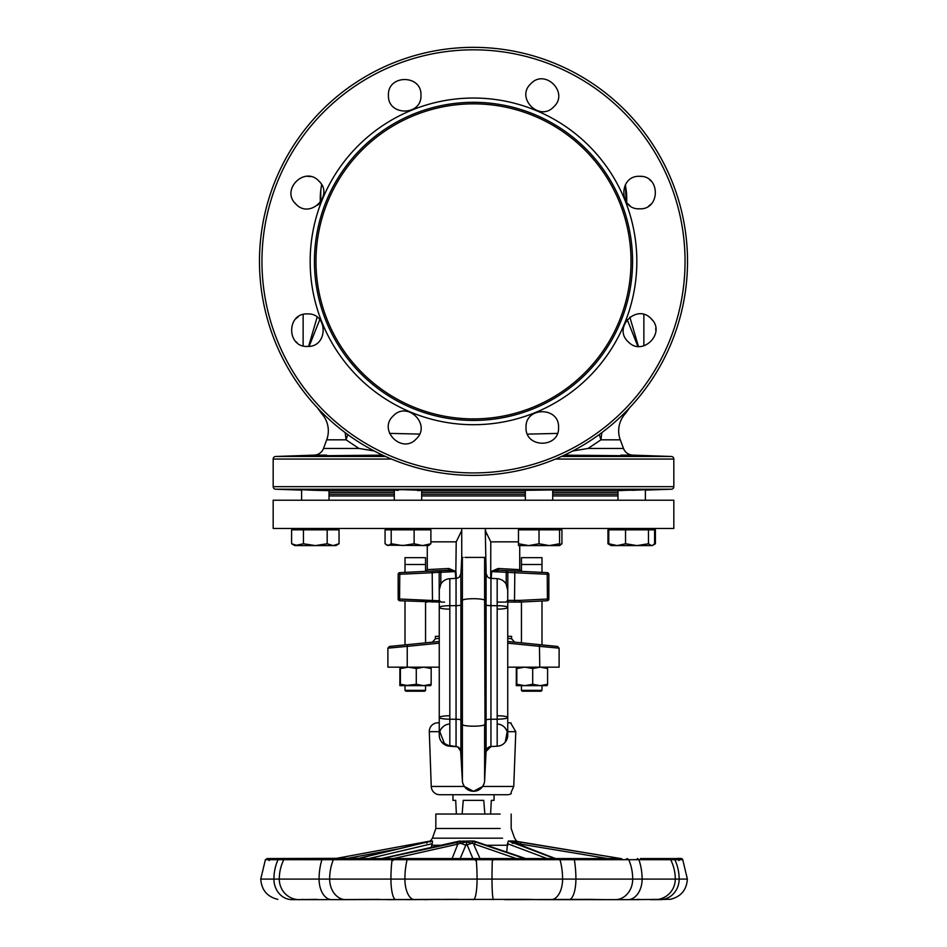 <?xml version="1.0" encoding="UTF-8"?>
<svg xmlns="http://www.w3.org/2000/svg" width="947" height="947" viewBox="0 0 947 947"><rect width="100%" height="100%" fill="white"/><g stroke="black" fill="none" stroke-linecap="round" stroke-linejoin="round"><path stroke-width="1.42" d="M622.972 414.549L624.535 414.549A84.757 84.757 0 0 0 629.459 407.932M399.894 685.652L400.392 684.279L408.335 685.652L399.847 685.64L399.894 667.162L400.392 668.535L408.335 667.162L416.278 668.535L423.723 667.162L431.169 668.535L430.719 667.173M516.328 685.652L516.825 684.279L524.768 685.652L516.281 685.64L516.328 667.162L516.825 668.535L524.768 667.162L532.699 668.535L540.145 667.162L547.591 668.535L547.153 667.173M437.857 722.81L439.254 722.81L437.857 722.81A8.559 8.559 0 0 0 429.299 731.676L431.252 786.46L464.326 786.46L462.811 783.264M484.189 783.264L482.674 786.46L473.5 791.29A11.127 11.127 0 0 0 484.615 780.719L486.083 751.397A5.137 5.137 0 0 1 490.948 746.532L497.175 746.224A11.127 11.127 0 0 0 507.474 737.547M298.66 899.65L321.992 899.626M527.893 899.366L292.812 899.65M670.393 899.295L627.885 899.65A20.55 14.229 -90 0 0 642.113 879.1A42.804 29.641 -90 0 0 638.882 859.687L574.332 859.687L573.704 858.562L573.077 859.687M592.893 899.366L504.739 899.65M628.334 899.65L609.028 899.591M296.127 899.65L317.198 899.366M330.124 899.65L378.907 899.366M388.909 899.65L440.166 899.366M617.989 490.582L645.381 489.706L645.381 500.217L645.381 490.12L671.352 489.22A2.569 2.569 0 0 0 673.826 486.651L673.826 459.046A2.569 2.569 0 0 0 671.352 456.478L632.762 455.128A10.275 10.275 0 0 1 623.493 448.44L620.285 439.822A25.687 25.687 0 0 1 624.535 414.549M622.001 490.309L617.989 490.57L622.001 490.582M405.008 564.519L405.008 557.665L425.558 557.665L425.558 564.519L405.008 564.519L405.008 572.39L399.788 572.651L427.275 571.278M425.558 564.519L425.558 571.361L451.08 570.283M405.008 644.907L407.565 644.647L405.008 644.907L405.008 600.99L399.788 600.729A1.716 1.716 0 0 1 398.166 599.013A1.716 1.716 0 0 0 399.788 600.729A1.716 1.716 0 0 1 398.166 599.013A1.716 1.716 0 0 0 399.788 600.729A1.716 1.716 0 0 1 398.166 599.013L398.166 574.356A1.716 1.716 0 0 1 399.788 572.651A1.716 1.716 0 0 0 398.166 574.356A1.716 1.716 0 0 1 399.788 572.651L399.575 599.013L439.254 600.789L439.159 572.319L440.757 570.603L448.132 570.236L455.306 571.586L440.84 572.319L440.84 584.074L439.254 589.839M425.558 642.859L425.558 602.008L427.251 602.091L427.014 600.386M644.339 489.67L645.381 489.706M631.685 489.942C649.571 489.516 649.571 489.635 631.685 490.309M544.265 489.67L552.717 489.942L552.717 500.217M301.62 500.217L301.62 489.706L315.315 489.942C297.429 489.516 297.429 489.635 315.315 490.309C333.297 490.783 333.297 490.653 315.315 489.942C297.429 489.516 297.429 489.635 315.315 490.309C333.297 490.783 333.297 490.653 315.315 489.942M552.717 489.942L525.325 490.309L525.325 500.217M417.663 490.582L421.675 490.309L417.663 489.942C404.653 489.41 385.867 489.741 398.296 490.309L394.283 489.942L394.283 500.217M402.735 489.67L421.675 490.309L421.675 500.217M455.696 800.345L456.383 814.041L455.696 800.345L452.95 800.345L455.696 800.345M484.852 814.041L483.751 800.345L463.249 800.345L462.148 814.041M491.304 800.345L490.617 814.041L491.304 800.345L494.05 800.345L491.304 800.345M500.134 814.041L435.833 814.041L435.833 828.495L432.412 838.19L430.376 841.007L431.548 841.007L357.848 858.562M316.499 899.65L308.296 899.65M590.017 899.638L598.658 899.543M522.46 899.65L530.237 899.366M654.637 899.39L653.915 899.295M637.236 899.366L639.947 899.461M585.577 899.366L608.732 899.65L568.946 899.65A20.55 6.972 -90 0 0 575.906 879.1A42.804 14.525 -90 0 0 574.332 859.687L265.397 859.687L260.745 879.1L273.92 879.1A42.804 37.738 -90 0 1 278.027 859.687L279.649 858.562L281.271 859.687M526.934 899.366L540.536 899.65M521.975 899.366L509.687 899.366M455.921 899.319L458.904 899.461M455.921 899.366L445.244 899.366M472.884 858.562L466.54 843.434L460.218 858.562M358.345 858.562L431.548 841.007M432.507 841.007L432.246 843.647L368.939 858.562M431.252 847.411L432.246 843.647M458.928 841.279L470.043 841.007L475.773 842.061L524.531 858.562M525.348 858.562L473.547 841.007L470.043 841.007M473.547 841.007L475.441 841.646M547.011 858.562L507.474 843.659L506.74 852.122M507.474 843.659L508.361 841.007L513.31 841.007L620.687 858.562L513.31 841.007M508.409 841.007L554.611 858.562M382.257 858.562L463.509 841.007M460.135 841.007L381.57 858.562M452.098 858.562L457.827 844.132L393.502 858.562M302.318 899.295L303.703 899.65M353.207 899.626L355.717 899.65M388.992 899.65L386.494 899.65M424.824 899.65L427.038 899.65M277.507 899.295L277.826 899.378C267.232 896.75 261.538 889.991 260.745 879.1L262.485 879.1M380.28 899.437L343.95 899.65M453.495 899.366L406.358 899.65M637.449 899.65L614.863 899.65M656.531 899.65L650.044 899.65M516.245 858.562L471.937 843.232L465.746 845.245L460.55 843.221L457.827 844.132L456.241 842.061M473.417 841.481L471.937 843.232L466.67 841.895L460.55 843.221L459.473 841.481M466.705 841.528L466.54 843.434M555.297 858.562L510.303 841.007M475.773 842.061L473.891 844.132L474.127 845.446L480.022 858.562M541.364 899.65L568.946 899.65M608.732 899.65L627.885 899.65M652.708 899.65L669.174 899.295M512.209 841.528L512.22 843.221M516.458 843.813L517.453 843.232L512.434 841.895L513.167 843.434M511.664 842.061L512.505 842.38M607.761 858.562L520.661 844.132L521.252 845.612M659.053 899.65L654.353 899.65M638.752 899.65L627.814 899.65M590.123 899.65L585.684 899.65M520.637 842.061L520.661 844.132L517.453 843.232L516.873 841.481M426.588 841.705L335.297 858.562L430.518 841.007M400.226 848.548L346.211 858.562M345.797 899.65L338.28 899.65M424.67 842.061L424.055 842.925M407.234 667.162L387.891 667.162L387.891 648.162L407.234 646.351L407.234 667.162L439.254 667.162M553.77 647.665L559.109 648.162L559.109 667.162L507.746 667.162M507.746 641.486L557.57 646.458L559.109 648.162L539.837 646.363M387.891 648.162L389.43 646.458L439.254 641.486L432.317 642.184L435.407 638.775L439.254 638.349L435.407 638.775L435.407 636.337L439.254 636.337L439.254 602.091L399.788 600.729L399.575 599.013L398.166 599.013A1.716 1.716 0 0 0 399.788 600.729M497.175 602.091L506.018 602.091L507.722 600.386L507.722 590.419L506.16 584.074A11.127 11.127 0 0 0 497.175 578.688L490.629 578.345L491.067 571.55L498.086 568.484L498.868 570.236L547.212 572.651A1.716 1.716 0 0 1 548.834 574.356A1.716 1.716 0 0 0 547.212 572.651L541.992 572.39L541.992 557.665L521.442 557.665L521.442 564.519L541.992 564.519M521.442 571.361L519.725 569.644L521.442 571.361L521.442 564.519M521.442 642.859L521.442 602.008L519.749 602.091L521.442 602.008M541.992 644.907L541.992 600.99L547.212 600.729L541.992 600.99M507.746 638.349L511.593 638.775L511.593 636.337L507.746 636.337L507.746 607.418A11.127 1.728 180 0 0 497.175 605.701L497.175 746.224A11.127 11.127 0 0 0 507.746 735.109A11.127 11.127 0 0 0 497.175 723.993C501.839 724.254 505.177 726.811 507.201 731.676L505.248 742.128M514.683 642.184L511.593 638.775L510.054 638.598M511.167 793.74L511.167 792.154L511.167 793.74A8.559 8.559 0 0 1 507.19 794.722L439.81 794.722A8.559 8.559 0 0 1 431.252 786.46M511.167 723.046L511.167 723.875L511.167 723.046A8.559 8.559 0 0 0 509.143 722.81L507.746 722.81M507.746 731.676L515.795 731.676L513.748 786.46L515.795 731.676L511.167 723.875M511.167 792.154L513.748 786.46L482.674 786.46M506.16 584.074L506.243 570.603L507.841 572.319L507.746 600.789M451.849 570.366L452.962 570.52M425.653 571.361L427.275 569.609L448.914 568.484L455.933 571.55L456.371 578.345L449.825 578.688A11.127 11.127 0 0 0 439.278 590.419L439.278 600.386L440.982 602.091L443.374 602.091M455.756 578.392L456.217 541.85L461.722 530.58L461.745 557.416L460.917 573.562L459.508 576.782A5.137 5.137 0 0 1 456.052 578.368L456.052 746.532A5.137 5.137 0 0 1 460.917 751.397L462.385 780.719A11.127 11.127 0 0 0 473.5 791.29L464.326 786.46M455.933 571.55L455.306 571.586L455.685 577.268M448.914 568.484L448.132 570.236M439.526 601.274L439.278 600.386M495.151 570.366L497.057 570.224M520.779 571.23L498.868 570.236L491.694 571.586L491.315 577.268L490.712 577.22L490.783 541.85L485.278 530.58L486.154 574.213M514.588 571.017L514.801 572.734L491.067 571.55M498.868 570.236L498.086 568.484L519.725 569.644L519.725 545.59M507.841 600.386L519.986 600.386L519.725 602.091L507.746 602.091L522.981 601.937M519.986 600.386L547.425 599.013L547.212 572.651A1.716 1.716 0 0 1 548.834 574.356L548.834 599.013A1.716 1.716 0 0 1 547.212 600.729L519.725 602.091M548.834 599.013A1.716 1.716 0 0 1 547.212 600.729A1.716 1.716 0 0 0 548.834 599.013L547.425 599.013L547.212 600.729M439.159 572.319L432.199 572.734L432.412 571.017L440.757 570.603L440.84 572.319L439.159 572.319M460.846 574.202L460.917 604.896A5.137 0.793 0 0 1 456.052 605.654L449.825 605.701L449.825 578.688A11.127 11.127 0 0 0 439.278 590.419M497.175 609.146A11.127 1.728 180 0 0 507.746 607.418L507.746 589.803A11.127 11.127 0 0 1 507.722 590.419A11.127 11.127 0 0 0 497.175 578.688L490.948 578.368A5.137 5.137 0 0 1 487.492 576.782L486.083 573.562L486.083 751.397L490.948 746.532L490.948 719.258L497.175 719.199A11.127 1.728 0 0 0 507.746 717.483A11.127 1.728 0 0 0 497.175 715.754M490.629 578.345L488.877 577.824M486.356 534.309L485.278 529.006M461.722 528.473L461.722 530.58L461.722 528.473M440.982 602.091L444.605 602.091M449.825 723.993A11.127 11.127 0 0 0 439.254 735.109A11.127 11.127 0 0 0 449.825 746.224L441.669 742.022A11.127 11.127 0 0 0 449.825 746.224L457.437 746.792M443.385 726.444A11.127 11.127 0 0 0 441.184 728.847L443.385 726.456M449.825 715.754A11.127 1.728 0 0 0 439.254 717.483L439.254 735.109A11.127 11.127 0 0 0 439.372 736.707M440.024 739.157A11.127 11.127 0 0 0 441.243 741.454M460.573 749.787L462.385 780.719L462.385 724.562A11.127 1.728 0 0 0 473.5 726.195A11.127 1.728 0 0 0 484.615 724.562L486.083 720.004A5.137 0.793 180 0 1 490.948 719.258L490.948 605.654A5.137 0.793 0 0 1 486.083 604.896L484.615 600.351L484.994 723.378M445.22 744.958L456.052 746.532M464.953 557.428L485.255 557.416M461.745 557.416L463.059 557.428M439.799 731.676L444.924 744.804M457.756 746.911L460.917 751.397L460.917 720.004L462.385 724.562L462.385 600.351L460.917 604.896L460.917 720.004A5.137 0.793 180 0 0 456.052 719.258L449.825 719.199L449.825 746.224M427.275 569.609L427.275 545.59M673.826 528.473L673.826 500.217L273.174 500.217L273.174 528.473L673.826 528.473M329.011 495.944L394.283 495.944M421.675 495.944L525.325 495.944M552.717 495.944L617.989 495.944M507.746 589.803A11.127 11.127 0 0 0 507.699 588.785M507.699 588.75A11.127 11.127 0 0 0 497.175 578.688L497.175 605.701L490.948 605.654L490.948 578.368M521.442 690.363L521.442 685.652L547.129 685.652L547.591 684.279L540.145 685.652L541.992 685.652L541.992 690.363L521.442 690.363L522.294 691.215L541.128 691.215L541.992 690.363M524.768 685.652L532.699 684.279L540.145 685.652M547.591 668.535L547.591 684.279M532.699 668.535L532.699 684.279M516.825 668.535L516.825 684.279M294.529 545.105L297.524 545.59L291.593 543.756L291.593 529.847L303.454 529.847L303.454 543.756L294.766 545.59L315.315 545.59L303.454 543.756M303.454 529.847L327.177 529.847L327.177 543.756L315.315 545.59L333.107 545.59L327.177 543.756M327.177 529.847L339.038 529.847L339.038 543.756L333.107 545.59L335.865 545.59L333.107 545.59M336.126 545.093L339.038 543.756L335.865 545.59M408.335 685.652L430.696 685.652L431.169 684.279L423.723 685.652L425.558 685.652L425.558 690.363L424.706 691.215L405.872 691.215L405.008 690.363L405.008 685.652L416.278 684.279L423.723 685.652M431.169 668.535L431.169 684.279M416.278 668.535L416.278 684.279M400.392 668.535L400.392 684.279M385.062 529.847L391.206 529.847L391.206 543.756L388.128 545.59L385.062 543.756L385.062 529.847M391.206 529.847L414.123 529.847L414.123 543.756L402.664 545.59L391.206 543.756M414.123 529.847L430.897 529.847L430.897 543.756L422.504 545.59L414.123 543.756M386.707 545.176L428.529 545.59L430.897 543.756M518.471 528.473L518.471 529.847L539.021 529.847L539.021 543.756L528.746 545.59L518.471 543.756L518.471 545.59L549.296 545.59L539.021 543.756M518.471 529.847L518.471 543.756M539.021 529.847L559.57 529.847L559.57 543.756L549.296 545.59L553.545 545.59M549.296 545.59L559.57 545.59L559.57 543.756M559.57 529.847L559.57 528.473L559.57 529.847L561.938 529.847L561.938 543.756L559.57 544.62M559.57 545.496L561.938 543.756M655.407 543.756L653.738 544.62L655.407 543.756L655.407 529.847L654.602 529.847L654.602 543.756L652.957 545.176L651.536 545.59L648.458 543.756L637 545.59L625.541 543.756L617.16 545.59L608.767 543.756L611.833 545.59L652.234 545.59L655.407 543.756M608.767 543.756L608.767 529.847L607.962 529.847L607.962 543.756L609.631 544.62M405.008 690.363L425.558 690.363M608.767 529.847L648.458 529.847L648.458 543.756M625.541 529.847L625.541 543.756M648.458 529.847L654.602 529.847M632.762 455.128L620.924 455.128L643.676 455.933L564.412 455.128M317.541 407.932A84.757 84.757 0 0 0 322.465 414.549A25.687 25.687 0 0 1 326.715 439.822L323.507 448.44A10.275 10.275 0 0 1 314.238 455.128L326.656 455.128L303.324 455.933L382.588 455.128M313.729 455.448L312.119 455.507M393.194 415.97C407.34 400.439 431.725 424.789 416.207 438.97C402.073 454.501 377.675 430.104 393.194 415.97M307.408 313.907C328.384 312.924 328.396 347.383 307.408 346.436C286.432 347.431 286.432 312.924 307.408 313.907M319.908 182.167L318.902 181.078C334.433 195.212 310.083 219.597 295.902 204.079C280.371 189.945 304.768 165.547 318.902 181.078L318.287 180.486M420.965 95.28C421.948 116.256 387.489 116.268 388.436 95.28C387.441 74.304 421.948 74.304 420.965 95.28M553.806 106.774C539.66 122.305 515.275 97.955 530.793 83.774C544.927 68.243 569.325 92.64 553.806 106.774M638.112 208.766L639.592 208.837C618.616 209.82 618.604 175.361 639.592 176.308C660.568 175.313 660.568 209.82 639.592 208.837L640.444 208.814M628.098 341.678C612.567 327.532 636.917 303.147 651.098 318.666C666.629 332.799 642.232 357.208 628.098 341.678M558.564 427.464C559.559 448.44 525.052 448.44 526.035 427.464C525.052 406.488 559.511 406.476 558.564 427.464M298.329 316.665L295.902 318.677M295.713 341.476L297.322 342.932M310.533 176.615L307.396 176.308M294.493 202.469L295.902 204.079M648.671 206.079L651.098 204.067M651.287 181.268L649.678 179.812M641.723 176.45L639.592 176.308M655.857 330.444L655.75 328.289M652.507 320.275L651.098 318.666M687.522 261.372A214.022 214.022 0 0 1 473.5 475.394A214.022 214.022 0 0 1 259.478 261.372A214.022 214.022 0 0 1 473.5 47.35A214.022 214.022 0 0 1 687.522 261.372A214.022 214.022 0 0 1 473.5 475.394A214.022 214.022 0 0 1 259.478 261.372M631.022 261.372A157.522 157.522 0 0 1 473.5 418.894A157.522 157.522 0 0 1 315.978 261.372A157.522 157.522 0 0 1 473.5 103.85A157.522 157.522 0 0 1 631.022 261.372M627.53 203.487L630.027 205.724M317.707 205.156L318.914 204.067M319.009 203.972L319.778 203.132M626.227 201.841L625.363 184.712L626.452 192.288A57.353 57.353 0 0 1 626.736 198.018L626.583 202.327M601.818 432.661L600.943 439.822L599.238 434.566M620.285 439.822L600.943 439.822L588.099 448.44L572.793 450.973M527.467 434.128L557.428 433.418M347.762 434.566L346.057 439.822L345.182 432.661M389.56 433.383L419.557 434.081M374.195 450.961L358.901 448.44L346.057 439.822L326.715 439.822M629.85 317.15L638.42 346.401M637.864 346.342L627.222 319.613M319.778 319.613L309.136 346.342M308.58 346.401L317.15 317.15M303.135 345.856L303.135 314.475M314.238 455.128L275.648 456.478L385.524 456.478M301.62 490.12L275.648 489.22A2.569 2.569 0 0 1 273.174 486.651L273.174 459.046A2.569 2.569 0 0 1 275.648 456.478M321.637 184.712A154.101 154.101 0 0 0 320.773 190.406A57.353 57.353 0 0 0 320.264 198.018L320.417 202.327M329.011 494.227L394.283 494.227M421.675 494.227L525.325 494.227M552.717 494.227L617.989 494.227M643.865 345.856L643.865 314.475M439.254 731.676L429.299 731.676M500.134 828.495L435.833 828.495M502.561 838.19L432.412 838.19M440.935 845.245L431.69 845.245M507.817 845.245L486.474 845.245M615.242 899.65A20.55 17.46 -90 0 0 632.703 879.1A42.804 36.365 -90 0 0 628.749 859.687L627.186 858.562L625.624 859.687M678.502 859.687L638.882 859.687L637.615 858.562L636.337 859.687M551.047 899.65A20.55 11.542 -90 0 0 562.589 879.1L675.282 879.1A42.804 42.402 -90 0 0 670.677 859.687L668.854 858.562L667.031 859.687M660.13 899.65A20.55 19.023 -90 0 0 679.153 879.1A42.804 39.644 -90 0 0 674.844 859.687L673.139 858.562L671.435 859.687M679.046 859.687L682.728 859.687C682.68 858.55 680.692 858.171 676.738 858.562L676.738 858.562M640.468 858.562L680.881 858.562L678.821 860.622M269.931 858.562L359.031 858.266L267.243 858.562L265.409 859.687M299.228 899.65A20.55 19.946 -90 0 1 279.282 879.1A42.804 41.561 -90 0 1 283.804 859.687L285.592 858.562L287.379 859.687M331.687 899.65A20.55 12.607 -90 0 1 319.08 879.1A42.804 26.256 -90 0 1 321.933 859.687L323.069 858.562L324.194 859.687M345.88 899.65A20.55 16.229 -90 0 1 329.651 879.1A42.804 33.808 -90 0 1 333.332 859.687L334.788 858.562L336.232 859.687M395.846 899.65A20.55 4.913 -90 0 1 390.933 879.1A42.804 10.239 -90 0 1 392.046 859.687L392.496 858.562L407.968 858.562L408.832 859.687M392.046 859.687C392.472 858.1 392.78 858.408 392.981 860.622M414.597 899.65A20.55 9.695 -90 0 1 404.902 879.1A42.804 20.207 -90 0 1 407.092 859.687L407.968 858.562L558.943 858.562L557.913 859.687M476.246 859.687C475.939 858.1 475.714 858.408 475.56 860.622C475.714 858.408 475.939 858.1 476.246 859.687A42.804 7.552 -90 0 1 477.075 879.1L492.002 879.1A42.804 3.113 -90 0 1 492.345 859.687L492.629 860.622L492.345 859.687M493.494 899.65A20.55 1.492 -90 0 1 492.002 879.1L562.589 879.1A42.804 24.042 -90 0 0 559.973 859.687L558.943 858.562L620.699 858.562M292.031 899.65A20.55 18.111 -90 0 1 273.92 879.1L477.075 879.1A20.55 3.622 -90 0 1 473.441 899.65M654.933 899.65A20.55 20.349 -90 0 0 675.282 879.1L687.38 879.1L682.728 859.687M510.469 841.481L511.64 842.049M427.866 841.481L426.777 843.221M539.435 644.647L539.766 667.162M539.766 646.351L507.746 643.155M439.254 643.155L407.234 646.351L407.565 644.647M491.315 577.268L491.244 578.392M514.505 602.091L514.801 572.734L548.834 574.356M398.166 574.356L432.199 572.734L432.495 602.091M439.254 589.803L439.254 717.483A11.127 1.728 0 0 0 449.825 719.199L449.825 605.701A11.127 1.728 180 0 0 439.254 607.418A11.127 1.728 180 0 0 449.825 609.146M484.615 724.562L484.615 780.719M462.385 557.428L462.385 600.351A11.127 1.728 180 0 1 473.5 598.705A11.127 1.728 180 0 1 484.615 600.351L484.615 557.428M456.217 541.85L430.897 541.85M518.471 541.85L490.783 541.85M685.048 261.372A211.548 211.548 0 0 1 473.5 472.92A211.548 211.548 0 0 1 261.952 261.372A211.548 211.548 0 0 1 473.5 49.824A211.548 211.548 0 0 1 685.048 261.372M310.166 261.372A163.334 163.334 0 0 1 473.5 98.038A163.334 163.334 0 0 1 636.834 261.372A163.334 163.334 0 0 1 473.5 424.706A163.334 163.334 0 0 1 310.166 261.372M314.44 261.372A159.06 159.06 0 0 1 473.5 102.312A159.06 159.06 0 0 1 632.56 261.372A159.06 159.06 0 0 1 473.5 420.432A159.06 159.06 0 0 1 314.44 261.372M588.099 448.44L623.493 448.44M323.507 448.44L358.901 448.44M329.011 492.464L394.283 492.464M421.675 492.464L525.325 492.464M552.717 492.464L617.989 492.464M329.011 490.747L394.283 490.747M421.675 490.747L525.325 490.747M552.717 490.747L617.989 490.747M320.773 201.841L320.773 190.406M322.465 414.549L324.028 414.549M275.648 489.22L671.352 489.22M273.174 486.651L673.826 486.651M273.174 459.046L391.442 459.046M555.558 459.046L673.826 459.046M561.476 456.478L671.352 456.478M617.989 490.57L617.989 500.217M329.011 490.57L329.011 500.217M452.95 800.345L452.95 794.722M494.05 800.345L494.05 794.722M511.167 814.041L511.167 828.495L514.588 838.19L516.861 841.386M674.146 858.562L663.563 858.562M334.788 858.562L392.496 858.562M279.649 858.562L267.243 858.562L269.303 860.622M278.075 858.562L269.481 858.562M285.592 858.562L323.069 858.562M357.765 858.562L431.169 841.114L430.317 841.99M381.416 858.562L459.555 841.078M555.546 858.562L511.404 841.847M525.68 858.562L474.506 841.173M670.322 899.354C680.905 896.726 686.599 889.979 687.38 879.1M514.576 841.007L621.729 858.728M507.746 607.418L507.746 735.109M294.766 545.59L291.593 543.756M335.865 528.473L335.865 529.847L335.865 528.473M294.766 528.473L294.766 529.847M428.529 545.59L429.251 545.176M428.529 528.473L428.529 529.847M387.43 528.473L387.43 529.847M559.57 545.59L560.293 545.176M611.135 545.59L607.962 543.756M652.234 528.473L652.234 529.847L652.234 528.473M652.234 545.59L652.957 545.176M611.135 528.473L611.135 529.847M626.736 202.54L626.736 198.018M320.264 202.54L320.264 198.018"/></g></svg>
